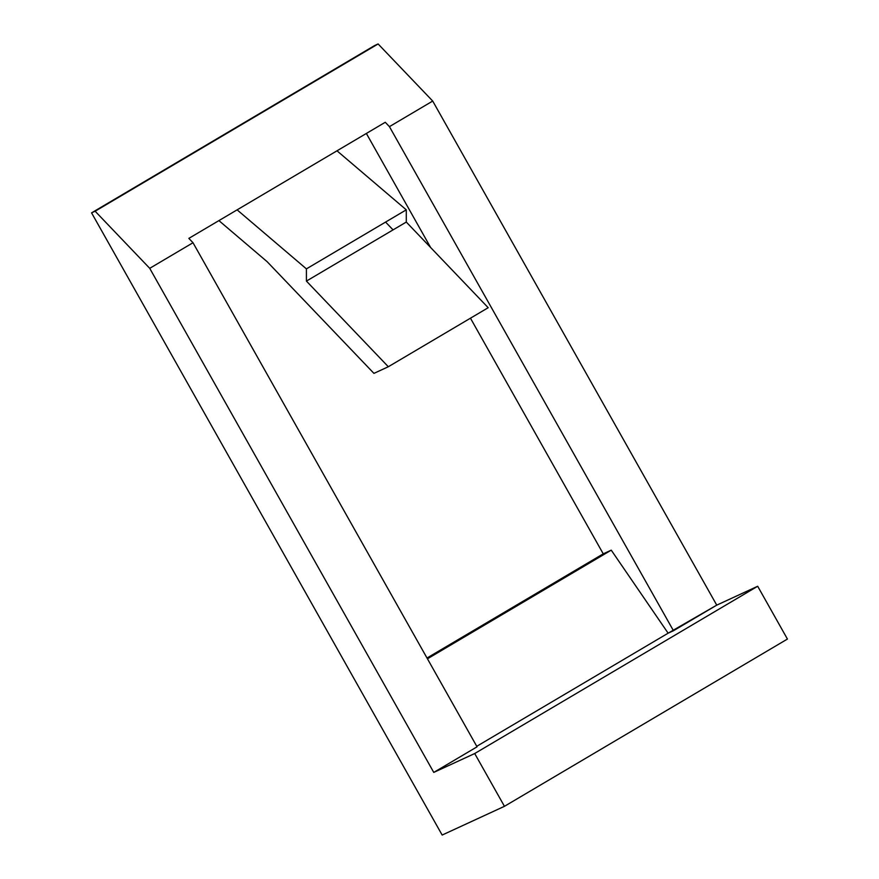 <?xml version="1.0" encoding="UTF-8"?>
<svg xmlns="http://www.w3.org/2000/svg" width="879" height="879" viewBox="0 0 879 879"><rect width="100%" height="100%" fill="white"/><g stroke="black" fill="none" stroke-linecap="round" stroke-linejoin="round"><path stroke-width="1.32" d="M218.915 220.607L267.139 261.689L373.938 373.377L388.32 366.741L306.419 281.093L306.408 268.875L237.121 209.85L306.408 268.875L406.285 209.839L406.296 222.057L488.197 307.705L388.32 366.741L373.938 373.377L267.139 261.689L218.915 220.607M406.285 209.839L336.998 150.814L406.285 209.839L306.408 268.875M393.056 229.88L385.584 222.079L393.056 229.88M306.419 281.093L388.32 366.741L488.197 307.705L406.296 222.057L306.419 281.093L406.296 222.057M389.43 126.642L432.71 101.052L389.43 126.642L673.468 630.726L716.748 605.137L757.687 586.26L716.748 605.137L432.71 101.052L378.113 43.95L374.553 45.587L378.113 43.95L432.71 101.052L716.748 605.137L668.128 633.188L611.246 550.155L668.128 633.188L476.759 746.304L668.128 633.188L673.468 630.726L389.43 126.642L385.266 122.28L188.842 238.385L193.006 242.736L149.727 268.326L433.765 772.41L477.044 746.82L193.006 242.736L477.044 746.82L433.765 772.41L149.727 268.326L95.13 211.213L91.57 212.861L442.159 835.05L504.447 806.318L474.704 753.534L433.765 772.41L474.704 753.534L504.447 806.318L787.43 639.055L757.687 586.26L787.43 639.055L504.447 806.318L442.159 835.05L91.57 212.861L95.13 211.213L149.727 268.326L193.006 242.736M611.246 550.155L427.447 658.8L611.246 550.155L603.247 553.847L427.007 658.019L603.247 553.847L611.246 550.155M366.367 133.454L430.622 247.504L366.367 133.454M470.463 318.198L603.247 553.847L470.463 318.198M757.687 586.26L474.704 753.534L757.687 586.26M188.842 238.385L385.266 122.28M378.113 43.95L95.13 211.213L378.113 43.95M374.553 45.587L91.57 212.861L374.553 45.587"/></g></svg>
